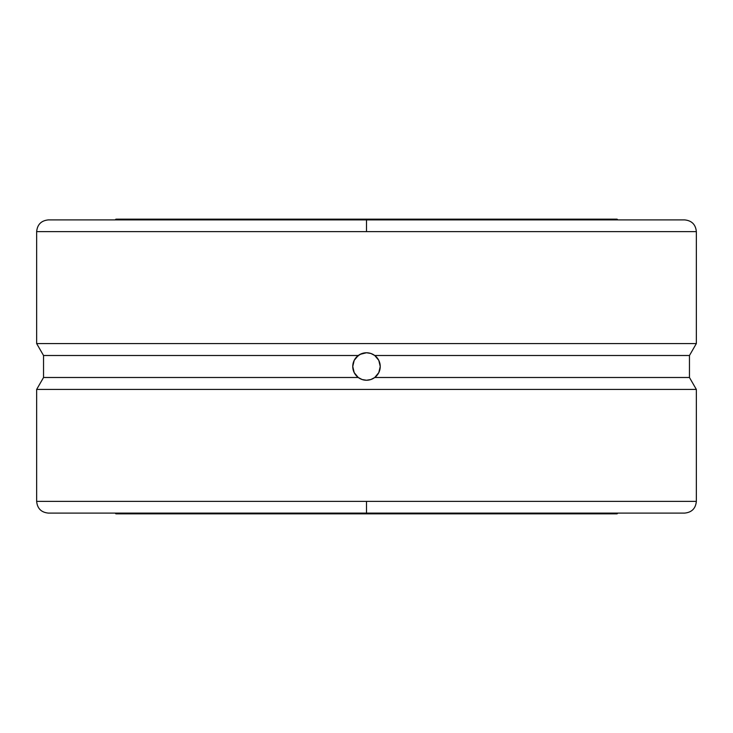 <?xml version="1.0" encoding="UTF-8"?>
<svg xmlns="http://www.w3.org/2000/svg" width="733" height="733" viewBox="0 0 733 733"><rect width="100%" height="100%" fill="white"/><g stroke="black" fill="none" stroke-linecap="round" stroke-linejoin="round"><path stroke-width="1.1" d="M36.65 501.372L366.5 501.372L366.5 513.1L48.378 513.1L684.622 513.1L366.5 513.1L366.5 501.372L696.35 501.372L696.35 389.434L36.65 389.434L36.65 501.372L696.35 501.372C695.654 508.491 691.741 512.404 684.622 513.1L48.378 513.1C41.259 512.404 37.346 508.491 36.65 501.372L36.65 389.434L696.35 389.434L689.46 377.495L374.746 377.495L370.916 379.52L366.5 380.244L362.093 379.52L358.254 377.495L43.54 377.495L36.65 389.434L43.54 377.495L43.54 355.505L358.254 355.505A13.744 13.744 0 0 0 354.213 360.334M353.077 363.559L352.756 366.5L354.204 360.352A13.744 13.744 0 0 0 354.204 372.639L352.756 366.491L354.204 360.352L355.954 357.686L360.077 354.351L366.5 352.756A13.744 13.744 0 0 0 358.254 355.505L362.084 353.48L366.5 352.756L370.907 353.48L374.746 355.505L689.46 355.505L696.35 343.566L696.35 231.628L366.5 231.628L366.5 219.9L48.378 219.9L366.5 219.9L366.5 231.628L36.65 231.628L36.65 343.566L43.54 355.505L36.65 343.566L696.35 343.566L36.65 343.566L36.65 231.628C37.346 224.509 41.259 220.596 48.378 219.9L684.622 219.9C691.741 220.596 695.654 224.509 696.35 231.628L36.65 231.628M115.173 513.1L115.906 513.833L617.094 513.833L617.827 513.1L617.094 513.833L115.906 513.833L115.173 513.1M617.827 219.9L617.094 219.167L115.906 219.167L115.173 219.9L115.906 219.167L617.094 219.167L617.827 219.9M354.204 360.352L358.254 355.505L43.54 355.505L43.54 377.495L358.254 377.495L354.204 372.639A13.744 13.744 0 0 0 366.5 380.244L362.093 379.52L358.254 377.495L354.204 372.639L352.756 366.491L353.077 369.441M696.35 231.628L696.35 343.566L689.46 355.505L374.746 355.505L378.796 360.361L380.244 366.509L378.796 372.648L374.746 377.495L689.46 377.495L696.35 389.434L696.35 501.372M364.008 352.985L363.284 353.141M361.58 353.663L360.792 353.993M359.289 354.799L358.611 355.248M357.677 355.963L356.302 357.292M355.569 358.171L354.534 359.747M354.021 360.737L353.315 362.624M353.306 370.357L354.021 372.254M354.525 373.253L355.56 374.82M356.284 375.699L357.686 377.046M358.611 377.752L359.289 378.201M360.792 378.998L361.589 379.337M363.284 379.859L364.008 380.015M368.992 380.015L369.716 379.859M371.42 379.337L372.208 379.007M376.221 376.221L376.698 375.708M377.431 374.829L378.466 373.253M378.979 372.263L379.199 371.759M379.199 361.241L378.979 360.746M378.475 359.747L377.44 358.18M376.716 357.301L375.314 355.954M374.389 355.248L373.711 354.799M372.208 354.002L371.411 353.663M369.716 353.141L368.992 352.985M366.5 380.244A13.744 13.744 0 0 0 370.916 353.489A13.744 13.744 0 0 0 366.5 352.756L370.907 353.48L374.746 355.505L377.064 357.704L378.796 360.361L380.244 366.509L378.796 372.648L377.046 375.314L374.746 377.495L370.916 379.52L366.5 380.244M689.46 377.495L689.46 355.505"/></g></svg>
